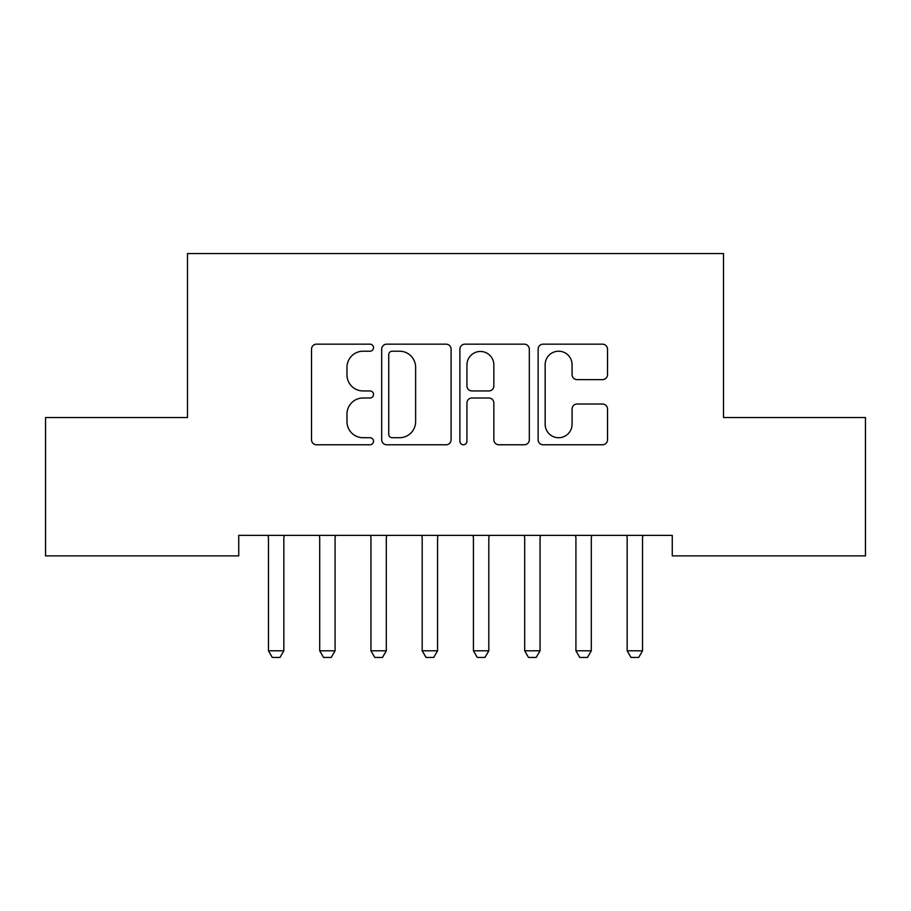 <?xml version="1.0" encoding="UTF-8"?>
<svg xmlns="http://www.w3.org/2000/svg" width="911" height="911" viewBox="0 0 911 911"><rect width="100%" height="100%" fill="white"/><g stroke="black" fill="none" stroke-linecap="round" stroke-linejoin="round"><path stroke-width="1.37" d="M373.51 347.695A3.519 3.519 0 0 0 369.991 344.164L316.55 344.164A5.033 5.033 0 0 0 311.516 349.198L311.516 439.74A5.033 5.033 0 0 0 316.55 444.773L369.991 444.773A3.519 3.519 0 0 0 373.51 441.243A3.519 3.519 0 0 0 369.991 437.724L363.079 437.724A16.091 16.091 0 0 1 346.977 421.634L346.977 414.084A16.091 16.091 0 0 1 363.079 397.993L369.991 397.993A3.519 3.519 0 0 0 373.51 394.463A3.519 3.519 0 0 0 369.991 390.944L363.079 390.944A16.091 16.091 0 0 1 346.977 374.854L346.977 367.304A16.091 16.091 0 0 1 363.079 351.213L369.991 351.213A3.519 3.519 0 0 0 373.51 347.695M602.501 379.625A5.033 5.033 0 0 0 607.535 374.603L607.535 349.198A5.033 5.033 0 0 0 602.501 344.164L543.15 344.164A5.033 5.033 0 0 0 538.116 349.198L538.116 439.74A5.033 5.033 0 0 0 543.15 444.773L602.501 444.773A5.033 5.033 0 0 0 607.535 439.74L607.535 409.05A5.033 5.033 0 0 0 602.501 404.029L577.096 404.029A5.033 5.033 0 0 0 572.074 409.05L572.074 424.275A13.46 13.46 0 0 1 558.614 437.724A13.46 13.46 0 0 1 545.154 424.275L545.154 364.662A13.46 13.46 0 0 1 558.614 351.213A13.46 13.46 0 0 1 572.074 364.662L572.074 374.603A5.033 5.033 0 0 0 577.096 379.625L602.501 379.625M672.261 535.383L238.739 535.383L238.739 555.881L45.55 555.881L45.55 417.523L187.495 417.523L187.495 253.543L723.505 253.543L723.505 417.523L865.45 417.523L865.45 555.881L672.261 555.881L672.261 535.383M451.104 349.198A5.033 5.033 0 0 0 446.071 344.164L386.719 344.164A5.033 5.033 0 0 0 381.686 349.198L381.686 439.74A5.033 5.033 0 0 0 386.719 444.773L446.071 444.773A5.033 5.033 0 0 0 451.104 439.74L451.104 349.198M464.929 344.164L524.28 344.164A5.033 5.033 0 0 1 529.314 349.198L529.314 439.74A5.033 5.033 0 0 1 524.28 444.773L498.886 444.773A5.033 5.033 0 0 1 493.853 439.74L493.853 403.015A5.033 5.033 0 0 0 488.82 397.993L471.978 397.993A5.033 5.033 0 0 0 466.944 403.015L466.944 441.243A3.519 3.519 0 0 1 463.426 444.773A3.519 3.519 0 0 1 459.896 441.243L459.896 349.198A5.033 5.033 0 0 1 464.929 344.164M392.254 351.213A3.519 3.519 0 0 0 388.724 354.732L388.724 434.205A3.519 3.519 0 0 0 392.254 437.724L399.542 437.724A16.091 16.091 0 0 0 415.632 421.634L415.632 367.304A16.091 16.091 0 0 0 399.542 351.213L392.254 351.213M493.853 364.912A13.46 13.46 0 0 0 480.393 351.464A13.46 13.46 0 0 0 466.944 364.912L466.944 385.922A5.033 5.033 0 0 0 471.978 390.944L488.82 390.944A5.033 5.033 0 0 0 493.853 385.922L493.853 364.912M267.868 535.383L268.221 536.499A5.124 5.124 -179.1 0 1 268.46 538.059L268.46 650.796L283.833 650.796L283.833 538.059A5.124 5.124 -179.1 0 1 284.073 536.499L284.426 535.383M283.833 650.796L279.984 657.457L272.298 657.457L268.46 650.796M319.112 535.383L319.465 536.499A5.124 5.124 -179.1 0 1 319.704 538.059L319.704 650.796L335.077 650.796L335.077 538.059A5.124 5.124 -179.1 0 1 335.316 536.499L335.669 535.383M335.077 650.796L331.228 657.457L323.542 657.457L319.704 650.796M370.356 535.383L370.709 536.499A5.124 5.124 -179.1 0 1 370.948 538.059L370.948 650.796L386.321 650.796L386.321 538.059A5.124 5.124 -179.1 0 1 386.56 536.499L386.913 535.383M386.321 650.796L382.472 657.457L374.785 657.457L370.948 650.796M421.599 535.383L421.952 536.499A5.124 5.124 -179.1 0 1 422.192 538.059L422.192 650.796L437.565 650.796L437.565 538.059A5.124 5.124 -179.1 0 1 437.804 536.499L438.157 535.383M437.565 650.796L433.716 657.457L426.029 657.457L422.192 650.796M472.843 535.383L473.196 536.499A5.124 5.124 -179.1 0 1 473.435 538.059L473.435 650.796L488.808 650.796L488.808 538.059A5.124 5.124 -179.1 0 1 489.048 536.499L489.401 535.383M488.808 650.796L484.959 657.457L477.273 657.457L473.435 650.796M524.087 535.383L524.44 536.499A5.124 5.124 -179.1 0 1 524.679 538.059L524.679 650.796L540.052 650.796L540.052 538.059A5.124 5.124 -179.1 0 1 540.291 536.499L540.644 535.383M540.052 650.796L536.203 657.457L528.517 657.457L524.679 650.796M575.331 535.383L575.684 536.499A5.124 5.124 -179.1 0 1 575.923 538.059L575.923 650.796L591.296 650.796L591.296 538.059A5.124 5.124 -179.1 0 1 591.535 536.499L591.888 535.383M591.296 650.796L587.447 657.457L579.76 657.457L575.923 650.796M626.574 535.383L626.927 536.499A5.124 5.124 -179.1 0 1 627.167 538.059L627.167 650.796L642.54 650.796L642.54 538.059A5.124 5.124 -179.1 0 1 642.779 536.499L643.132 535.383M642.54 650.796L638.691 657.457L631.004 657.457L627.167 650.796"/></g></svg>
